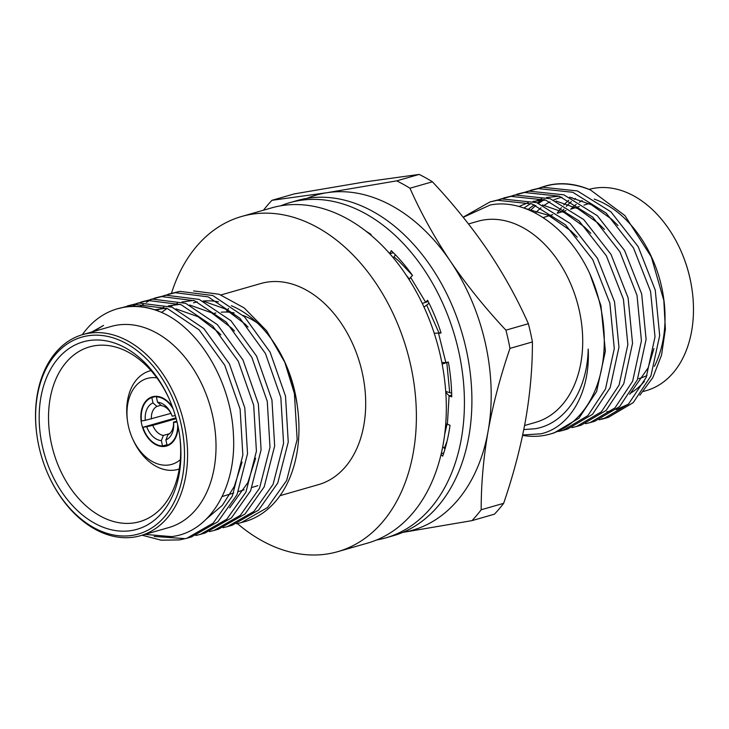 <?xml version="1.0" encoding="UTF-8"?>
<svg xmlns="http://www.w3.org/2000/svg" width="729" height="729" viewBox="0 0 729 729"><rect width="100%" height="100%" fill="white"/><g stroke="black" fill="none" stroke-linecap="round" stroke-linejoin="round"><path stroke-width="1.09" d="M524.588 425.526L535.523 422.383A104.611 73.192 -106 0 0 578.234 306.062A104.611 73.192 -106 0 0 484.092 219.903A104.611 73.192 -106 0 0 477.85 221.279L468.501 223.958M522.684 434.985L540.954 433.81C569.887 427.249 590.463 392.53 588.203 349.073C587.355 390.908 564.993 423.95 535.077 428.743L523.796 429.563M522.602 435.377A119.866 83.862 -106 0 0 543.059 435.623A119.866 83.862 -106 0 0 550.213 434.047A119.866 83.862 -106 0 0 589.87 273.876L600.951 305.661L605.38 351.105L596.595 391.564L578.926 418.227L554.022 432.953L550.213 434.047M463.234 217.306L490.061 205.049C526.019 197.705 568.574 227.375 589.87 273.876M630.303 393.341A104.611 73.192 -106 0 0 644.409 381.376M654.414 366.322A104.611 73.192 -106 0 0 663.919 300.148M639.852 395.2L652.856 377.558L661.549 355.078L665.377 329.144L663.745 298.835A104.611 73.192 -106 0 0 652.063 258.093L624.881 215.556L590.59 190.05A119.866 83.862 -106 0 0 552.637 184.437A119.866 83.862 -106 0 0 545.483 186.013L539.943 187.781M651.498 256.863A104.611 73.192 -106 0 0 594.235 199.108M606.956 411.712L611.686 410.892M616.187 409.698L628.27 404.267M664.101 301.423L650.924 255.56M590.59 190.05C577.131 184.483 564.164 182.697 551.68 184.71L544.353 186.332M530.776 190.233L542.786 187.262L577.441 190.934L610.884 211.793L638.167 246.63L655.253 290.087L659.681 335.531L650.897 375.991L633.228 402.654L608.323 417.38L603.648 418.719L628.553 404.003L646.222 377.34L655.006 336.871L650.578 291.436L633.492 247.969L606.209 213.141L572.766 192.274L538.111 188.601L526.374 191.672M605.972 417.999L601.416 418.893M599.147 419.813L603.648 418.719M517.198 194.124L529.208 191.153L563.863 194.825L597.315 215.693L624.589 250.521L641.684 293.987L646.104 339.422L637.319 379.891L619.65 406.554L594.755 421.271L590.08 422.61L614.975 407.894L632.644 381.231L641.429 340.762L637.009 295.327L619.914 251.86L592.641 217.032L559.189 196.174L524.534 192.492L512.797 195.563M585.569 423.704L590.08 422.61M503.621 198.015L515.631 195.044L550.286 198.725L583.738 219.584L611.02 254.412L628.106 297.879L632.535 343.323L623.751 383.782L606.072 410.445L581.177 425.162L576.502 426.501L601.398 411.785L619.076 385.122L627.86 344.662L623.432 299.218L606.346 255.751L579.063 220.923L545.611 200.065L510.956 196.383L499.219 199.464M572.001 427.595L576.502 426.501M490.052 201.906L502.053 198.944L536.708 202.616L570.16 223.475L597.443 258.312L614.529 301.77L618.957 347.214L610.173 387.673L592.504 414.336L567.599 429.053L562.925 430.402L587.829 415.676L605.498 389.013L614.283 348.553L609.854 303.109L592.768 259.652L565.485 224.814L532.033 203.956L497.378 200.284L490.052 201.906L464.027 216.686M558.423 431.486L562.925 430.402M643.324 391.473L646.286 390.616A104.611 73.192 -106 0 0 692.186 290.671A104.611 73.192 -106 0 0 680.503 249.938A104.611 73.192 -106 0 0 594.846 188.137A104.611 73.192 -106 0 0 589.05 189.385M680.503 249.938L680.686 250.348A102.425 71.661 74 0 1 692.122 290.233L692.186 290.671M582.143 200.593A96.975 67.852 -106 0 0 579.4 202.234M576.192 204.466A96.975 67.852 -106 0 0 570.789 209.132M589.032 203.564A90.988 63.66 -106 0 0 588.64 203.683L583.947 205.113M237.454 523.622A174.349 121.98 -106 0 0 327.33 553.958A174.349 121.98 -106 0 0 337.727 551.662L367.662 543.078A174.349 121.98 -106 0 0 438.84 349.2A174.349 121.98 -106 0 0 281.941 205.605A174.349 121.98 -106 0 0 271.534 207.902L241.6 216.486A174.349 121.98 -106 0 0 171.47 293.277M337.727 551.662A174.349 121.98 -106 0 0 408.905 357.784A174.349 121.98 -106 0 0 252.006 214.189A174.349 121.98 -106 0 0 241.6 216.486M280.027 495.665L318.5 484.63A104.611 73.192 -106 0 0 361.21 368.3A104.611 73.192 -106 0 0 267.069 282.141A104.611 73.192 -106 0 0 260.827 283.517L221.051 294.926M236.57 523.814L244.88 521.618A119.866 83.862 -106 0 0 297.468 407.092L297.049 404.003A104.611 73.192 -106 0 0 285.367 363.27L266.559 330.72L244.215 307.948L219.119 294.252L193.595 290.917M284.638 361.675A104.611 73.192 -106 0 0 231.357 305.724M218.518 301.852A104.611 73.192 -106 0 0 203.063 301.05M297.468 407.092A119.866 83.862 -106 0 0 284.538 361.447L284.082 360.427M140.396 535.715L168.827 527.55A104.611 73.192 -106 0 0 211.538 411.229A104.611 73.192 -106 0 0 117.396 325.07A104.611 73.192 -106 0 0 111.154 326.446L82.714 334.602A104.611 73.192 74 0 1 88.956 333.226A104.611 73.192 74 0 1 183.097 419.385A104.611 73.192 74 0 1 140.396 535.715A104.611 73.192 74 0 1 134.154 537.082A104.611 73.192 74 0 1 48.497 475.281L48.314 474.88A102.425 71.661 -106 0 0 132.186 535.396A102.425 71.661 -106 0 0 181.147 424.488A102.425 71.661 -106 0 0 87.927 335.777A102.425 71.661 -106 0 0 36.878 434.994A102.425 71.661 -106 0 0 48.314 474.88M162.531 312.823A119.866 83.862 -106 0 0 124.577 307.201A119.866 83.862 -106 0 0 117.424 308.777L125.534 306.927C137.407 305.096 149.746 307.055 162.531 312.823C200.311 329.827 231.567 383.226 233.444 435.277C236.633 487.573 209.624 532.452 171.497 536.608L144.962 534.403M168.189 294.215L179.835 291.354L212.786 295.518L244.543 316.86L270.122 352.18L285.513 396.129L288.247 442.056L277.767 483.008L258.595 510.1L232.159 525.263L227.484 526.602L253.92 511.439L273.093 484.348L283.572 443.396L280.838 397.469L265.447 353.519L239.868 318.209L208.111 296.858L175.16 292.693L163.788 295.682M222.992 527.714L227.484 526.602M154.612 298.115L166.258 295.245L199.217 299.409L230.965 320.76L256.553 356.08L271.944 400.03L274.669 445.957L264.19 486.899L245.017 514L218.591 529.154L213.916 530.493L240.342 515.339L259.515 488.248L269.994 447.296L267.27 401.369L251.879 357.42L226.291 322.1L194.543 300.749L161.583 296.585L150.22 299.573M209.414 531.605L213.916 530.493M141.034 302.006L152.68 299.145L185.64 303.3L217.388 324.651L242.976 359.971L258.367 403.921L261.091 449.848L250.612 490.799L231.448 517.891L205.013 533.045L200.338 534.384L226.774 519.23L245.937 492.139L256.417 451.187L253.692 405.26L238.301 361.311L212.713 325.991L180.965 304.649L148.005 300.485L136.642 303.464M195.837 535.496L200.338 534.384M127.466 305.898L139.102 303.036L172.062 307.201L203.819 328.542L229.398 363.862L244.789 407.812L247.523 453.739L237.034 494.69L217.871 521.782L191.435 536.945L186.761 538.284L213.196 523.121L232.36 496.03L242.848 455.078L240.114 409.151L224.723 365.202L199.145 329.882L167.388 308.54L134.428 304.376L123.064 307.365M142.1 535.223L161.136 540.189L179.425 539.907L186.761 538.284M140.068 306.563L144.069 303.729M146.219 302.398L150.393 300.166M152.625 299.154L156.963 297.496M132.642 306.298L136.815 304.066M139.048 303.045L143.385 301.387M184.1 538.567L154.174 536.435M117.424 308.777A119.866 83.862 -106 0 0 82.268 334.729M131.12 530.612A97.522 68.234 74 0 1 42.373 446.157A97.522 68.234 74 0 1 88.993 340.561A97.522 68.234 74 0 1 168.846 398.18A97.522 68.234 74 0 1 179.735 436.152A97.522 68.234 74 0 1 131.12 530.612M169.119 398.809A90.906 63.605 -106 0 0 94.961 345.701A90.906 63.605 -106 0 0 90.241 346.703A90.906 63.605 -106 0 0 52.297 447.478A90.906 63.605 -106 0 0 134.236 522.866A90.906 63.605 -106 0 0 140.369 521.463A90.906 63.605 -106 0 0 179.635 435.468M215.83 312.978A88.81 62.138 -106 0 0 213.488 313.543M444.335 448.28L447.05 441.245M412.404 275.289L399.337 261.538L394.006 256.872M406.39 275.425L409.452 279.125M426.675 305.077L439.077 333.153M446.804 362.577L449.72 392.685M447.041 424.178L444.699 434.329M257.319 322.974A88.81 62.138 -106 0 0 243.076 315.447M234.118 312.905A88.81 62.138 -106 0 0 221.224 312.194M36.878 434.994L36.814 434.548A104.611 73.192 74 0 1 82.714 334.602M241.062 522.711L267.497 507.548L286.661 480.457L297.15 439.505L294.416 393.578L284.538 361.447M206.526 518.884L222.4 505.288L234.264 486.544L242.046 462.086M229.635 507.922L247.842 482.644L255.624 458.195M220.887 334.884L218.044 331.968L197.851 316.623L176.081 308.914M166.567 308.221L154.821 309.752M234.465 330.993L231.622 328.077L211.419 312.732L189.658 305.023M180.145 304.33L168.399 305.861M163.843 307.246L156.717 310.417M248.042 327.102L245.199 324.177L224.997 308.832L203.227 301.123M193.714 300.43L181.977 301.97M177.42 303.346L170.294 306.526M167.069 308.413L161.601 312.395M93.649 331.467L103.573 325.389L91.9 331.968M197.295 301.897A104.611 73.192 -106 0 0 193.477 302.836M228.587 308.467A104.611 73.192 -106 0 0 226.382 312.048M638.804 378.588A90.988 63.66 -106 0 0 646.969 375.517M561.731 211.902A102.425 71.661 74 0 1 563.891 209.168M566.315 206.425A102.425 71.661 74 0 1 571.336 201.641M574.224 199.363A102.425 71.661 74 0 1 575.482 198.452M572.092 197.632A104.611 73.192 -106 0 0 571.554 198.033M568.729 200.284A104.611 73.192 -106 0 0 563.809 204.958M561.43 207.637A104.611 73.192 -106 0 0 557.22 213.187M561.904 197.204A104.611 73.192 -106 0 0 560.173 197.668A104.611 73.192 -106 0 0 553.657 200.019M550.021 201.796A104.611 73.192 -106 0 0 543.925 205.596M541.055 207.801A104.611 73.192 -106 0 0 535.432 213.05M527.933 209.56L534.248 204.794M537.346 202.844L543.925 199.473M544.353 199.618L538.576 203.318M535.815 205.423L530.211 210.535M629.692 394.289L648.127 367.844L653.913 348.617M617.973 225.489L611.54 219.11L591.383 204.758L569.641 197.158M559.271 196.201L546.604 197.495M541.738 198.78L534.175 201.751M530.776 203.519L523.869 208.038M604.396 229.38L597.971 223.01L577.805 208.649L556.063 201.049M545.693 200.092L533.027 201.386M528.161 202.671L518.875 206.507M590.818 233.271L584.394 226.901L564.228 212.54L542.485 204.94M577.24 237.171L570.816 230.792L548.39 215.283L524.324 208.202M171.461 414.327A15.254 10.671 -106 0 0 161.492 405.688L157.537 402.226L156.352 396.858L157.783 396.439M177.029 421.973L173.575 422.51A19.61 13.723 -106 0 1 165.893 439.915L167.934 434.73A15.254 10.671 -106 0 0 173.493 422.137L176.828 421.171M177.512 431.978L177.056 432.106M160.981 405.242L156.954 406.399L152.999 402.927A19.61 13.723 -106 0 0 145.317 420.332L170.978 413.379M156.954 406.399A15.254 10.671 -106 0 0 151.395 418.993M152.999 402.927L151.814 397.56A25.059 17.532 -106 0 0 141.499 420.925L145.317 420.332M151.814 397.56L156.152 396.321M175.315 415.648L172.162 416.141A19.61 13.723 -106 0 0 171.269 413.899A19.61 13.723 -106 0 0 157.537 402.226M173.229 409.169A25.059 17.532 -106 0 0 156.352 396.858M165.893 439.915L167.087 445.282A25.059 17.532 -106 0 0 177.63 424.506M167.087 445.282L169.957 444.453M166.959 444.717L162.549 445.984L161.355 440.617L163.396 435.432L169.52 433.682M176.172 418.665L152.808 425.362A15.254 10.671 -106 0 0 163.396 435.432M152.808 425.362L146.729 426.702A19.61 13.723 -106 0 0 161.355 440.617M146.729 426.702L142.911 427.294A25.059 17.532 -106 0 0 162.549 445.984M142.911 427.294L175.944 417.826M172.545 407.256A25.606 17.915 -106 0 0 152.388 396.804A25.606 17.915 -106 0 0 141.681 424.196A25.606 17.915 -106 0 0 166.513 446.039A25.606 17.915 -106 0 0 178.058 426.492M156.908 377.895A44.679 31.256 -106 0 0 127.529 421.162A44.679 31.256 -106 0 0 128.441 426.265A44.679 31.256 -106 0 0 132.523 438.557A44.679 31.256 -106 0 0 180.364 459.671M127.529 421.162L127.347 419.831A51.212 35.83 74 0 1 151.021 370.587M179.243 468.993A51.212 35.83 74 0 1 133.07 439.778L132.523 438.557M306.936 198.361A174.349 121.98 74 0 1 326.838 192.729L396.685 180.865A196.137 137.234 74 0 1 409.953 188.228C420.979 213.105 434.484 237.472 450.449 261.337C466.697 285.112 485.186 308.048 505.917 330.155A196.137 137.234 74 0 1 509.963 348.389C500.349 376.483 493.059 404.094 488.093 431.222C483.409 458.259 481.104 484.439 481.195 509.762L503.648 503.329A196.137 137.234 74 0 1 494.417 514.191L471.973 520.634L403.246 532.325M503.648 503.329C513.262 475.235 520.552 447.624 525.509 420.487C530.202 393.45 532.498 367.27 532.407 341.947L509.963 348.389M481.195 509.762A196.137 137.234 74 0 1 471.973 520.634M263.47 210.216A196.137 137.234 74 0 1 271.963 200.311L326.838 192.729A174.349 121.98 74 0 1 450.449 261.337A174.349 121.98 74 0 1 488.093 431.222A174.349 121.98 74 0 1 402.736 532.407M505.917 330.155L528.37 323.712A196.137 137.234 74 0 1 532.407 341.947M528.37 323.712C517.344 298.844 503.848 274.469 487.874 250.603C471.636 226.828 453.146 203.892 432.406 181.785L409.953 188.228M396.685 180.865L419.139 174.422L364.254 182.004L294.407 193.868L271.963 200.311M419.139 174.422A196.137 137.234 74 0 1 432.406 181.785M280.729 205.806A174.349 121.98 74 0 1 289.641 202.708L297.122 200.566A174.349 121.98 74 0 1 302.863 199.126A174.349 121.98 74 0 1 463.571 338.593A174.349 121.98 74 0 1 393.25 535.742L385.769 537.884A174.349 121.98 74 0 1 380.028 539.323A174.349 121.98 74 0 1 376.574 539.979M289.641 202.708A174.349 121.98 74 0 1 295.382 201.277A174.349 121.98 74 0 1 456.09 340.744A174.349 121.98 74 0 1 385.769 537.884M443.788 452.928L441.245 453.657M442.731 446.695L445.009 448.946M395.419 254.804L393.323 257.866M393.35 252.708L390.215 253.601L388.302 252.061M389.915 253.874L391.227 250.63A156.908 109.787 74 0 1 412.514 275.444L410.6 277.366L425.645 302.216L427.568 300.293A156.908 109.787 74 0 1 441.063 332.907L438.576 333.435L441.81 346.393L445.875 362.595L448.362 362.067L442.138 364.099M422.282 303.437L428.178 301.487M409.124 279.635L410.6 277.366M429.044 303.237L424.014 307.137M441.009 332.743L435.997 333.253L441.054 332.725M435.997 333.253L434.484 333.144L434.448 333.955M441.829 362.504L445.875 362.595M445.756 423.686L450.03 425.262A156.908 109.787 74 0 1 442.694 456.172L441.036 454.559M447.387 424.305L449.1 395.883L445.774 392.202M451.661 393.177L445.72 391.446M451.707 395.136L449.1 395.883L451.734 396.84A156.908 109.787 74 0 0 448.362 362.067M366.113 231.293A156.908 109.787 74 0 1 371.034 234.383L370.797 235.084M543.132 217.579L552.719 214.645M557.311 213.251L566.041 210.581M570.625 209.177L579.355 206.517M257.847 485.66L252.097 487.419M244.106 489.852L238.41 491.583M233.69 493.023L222.172 496.531"/></g></svg>
